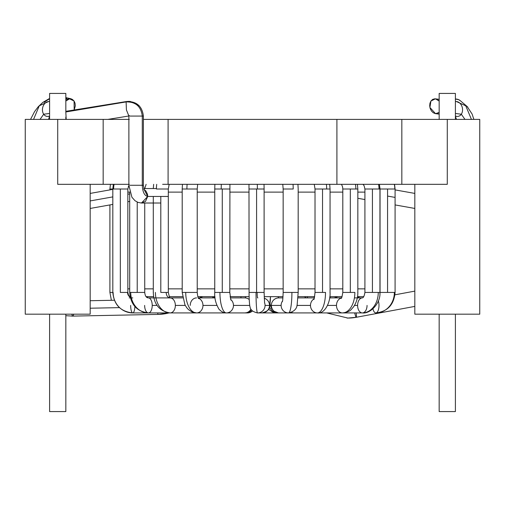 <?xml version="1.0" encoding="UTF-8"?>
<svg xmlns="http://www.w3.org/2000/svg" width="505" height="505" viewBox="0 0 505 505"><rect width="100%" height="100%" fill="white"/><g stroke="black" fill="none" stroke-linecap="round" stroke-linejoin="round"><path stroke-width="0.76" d="M364.913 192.115L357.837 192.115M342.807 192.115L330.049 192.115M315.019 192.115L298.184 192.115M283.154 192.115L264.109 192.115M249.079 192.115L229.788 192.115M214.758 192.115L197.228 192.115M182.198 192.115L168.316 192.115M129.703 192.115L127.847 192.115M127.847 288.86L129.703 288.86M144.733 288.86L153.286 288.86M168.316 288.86L182.198 288.86M197.228 288.86L214.758 288.86M229.788 288.86L249.079 288.86M264.109 288.86L283.154 288.86M298.184 288.86L315.019 288.86M330.049 288.86L342.807 288.86M357.837 288.86L364.913 288.86M363.783 296.65L357.527 296.65L363.783 296.65M342.1 296.65L329.822 296.65L342.1 296.65M314.64 296.65L298.083 296.65L314.64 296.65M283.027 296.65L264.166 296.65L283.027 296.65M249.129 296.65L230.065 296.65L249.129 296.65M214.941 296.65L197.802 296.65L214.941 296.65M182.482 296.65L169.276 296.65L182.482 296.65M153.64 296.65L146.147 296.65L153.64 296.65M130.101 296.65L129.652 296.65L130.101 296.65M394.55 184.325L395.08 189.003L387.562 189.003L387.562 292.433L395.08 292.433C394.001 304.749 387.581 311.579 375.802 312.93A7.518 3.188 90 0 0 378.996 305.418A7.518 3.188 -90 0 0 378.371 300.955M394.304 184.325A20.503 19.809 90 0 1 394.822 189.003A20.503 19.809 -90 0 0 394.304 184.325M395.03 189.003L380.044 189.003L380.044 292.433L387.562 292.433L380.145 292.433M394.367 292.433A20.503 18.565 90 0 1 375.802 312.93A7.518 3.188 -90 0 1 372.961 308.82A7.518 3.188 90 0 0 375.802 312.93L375.802 312.93A20.503 18.565 -90 0 0 394.367 292.433L387.562 292.433L387.562 189.003L380.095 189.003M313.681 296.65A5.473 4.255 -90 0 0 314.495 297.331A5.473 4.255 90 0 1 313.681 296.65M357.603 305.418L354.504 305.418L357.603 305.418A7.518 4.728 90 0 0 362.331 312.93A7.518 4.728 -90 0 1 357.603 305.418A7.518 4.728 -90 0 1 362.331 297.899A7.518 4.728 90 0 0 357.603 305.418M379.81 292.433L378.27 292.433A20.503 15.939 90 0 1 362.331 312.93L362.331 312.93A7.518 4.728 90 0 0 367.053 305.418M304.648 296.65A5.473 3.308 -90 0 0 306.756 297.899L306.756 297.899A5.473 3.308 90 0 1 304.648 296.65M379.829 189.003L379.015 189.003A20.503 17.965 -90 0 0 378.542 184.325A20.503 17.965 90 0 1 379.015 189.003L372.425 189.003L372.425 292.433L379.943 292.433C380.808 303.316 370.146 314.078 362.331 312.93A20.503 15.939 -90 0 0 378.27 292.433L372.425 292.433L372.425 189.003L364.913 189.003L364.913 292.433L372.425 292.433L365.046 292.433M336.488 305.418L327.568 305.418L336.488 305.418A7.518 5.984 90 0 0 342.472 312.93A7.518 5.984 -90 0 1 336.488 305.418A7.518 5.984 -90 0 1 341.393 298.026A7.518 5.984 90 0 0 336.488 305.418M306.756 312.93L342.472 312.93A7.518 5.984 -90 0 1 342.472 312.93A20.503 12.391 -90 0 0 354.863 292.433A20.503 12.391 90 0 1 342.472 312.93L362.331 312.93M379.444 184.325L379.943 189.003L365.02 189.003M357.395 184.325L357.837 189.003L355.848 189.003A20.503 15.081 -90 0 0 355.451 184.325A20.503 15.081 90 0 1 355.848 189.003L357.704 189.003M357.71 292.433L357.837 292.433C357.894 297.735 356.454 302.558 353.525 306.895L351.499 309.193C350.167 311.08 347.156 312.324 342.472 312.93M291.398 312.393A7.518 6.9 90 0 0 293.967 312.93A7.518 6.9 -90 0 1 291.398 312.393M310.487 305.418L296.915 305.418L310.487 305.418A7.518 6.9 90 0 0 317.386 312.93A7.518 6.9 -90 0 1 310.487 305.418A7.518 6.9 -90 0 1 314.041 298.846A7.518 6.9 90 0 0 310.487 305.418M329.967 292.433L330.049 292.433C330.699 301.624 324.999 314.104 317.386 312.93A7.518 6.9 -90 0 1 317.386 312.93A20.503 8.124 -90 0 0 325.51 292.433A20.503 8.124 90 0 1 317.386 312.93L293.967 312.93M288.809 312.93A7.518 7.411 -90 0 1 281.115 305.418L271.362 305.418A7.518 7.411 -90 0 1 278.773 297.899A5.473 0.903 90 0 1 278.198 296.65A5.473 0.903 -90 0 0 278.684 297.874M342.945 189.003L355.848 189.003L342.807 189.003L342.807 292.433L354.863 292.433L350.325 292.433L350.325 189.003L350.325 292.433L342.933 292.433M329.689 184.325L330.049 189.003L326.684 189.003A20.503 11.318 -90 0 0 326.381 184.325A20.503 11.318 90 0 1 326.684 189.003L329.929 189.003M282.933 297.899L278.773 297.899A7.518 7.411 90 0 0 271.362 305.418A7.518 7.411 90 0 0 278.773 312.93A7.518 7.411 -90 0 1 271.362 305.418L281.115 305.418A7.518 7.411 90 0 0 288.525 312.93A20.503 3.384 -90 0 0 291.909 292.433A20.503 3.384 90 0 1 288.525 312.93L277.049 312.93A20.503 10.876 -90 0 1 269.493 307.179A20.503 10.876 90 0 0 277.049 312.93L272.441 311.951L268.565 309.275M264.027 184.325L264.109 189.003L257.354 189.003A20.503 2.077 -90 0 0 257.298 184.325A20.503 2.077 90 0 1 257.354 189.003L256.591 189.003L256.591 292.433L264.109 292.433L256.022 292.433A20.503 1.553 90 0 0 257.575 312.93A7.518 7.493 -90 0 0 265.068 305.418L269.544 305.418A7.518 7.493 -90 0 0 264.216 298.221A7.518 7.493 90 0 1 262.051 312.93A7.518 7.493 -90 0 0 269.544 305.418L265.068 305.418A7.518 7.493 90 0 1 257.184 312.923M269.885 302.287L270.497 296.65L270.358 300.292M315.133 189.003L326.684 189.003L315.019 189.003L315.019 292.433L325.51 292.433L322.531 292.433L322.531 189.003L322.531 292.433L315.095 292.433M293.02 184.325A20.503 6.9 90 0 1 293.203 189.003L283.154 189.003L283.154 292.433L298.184 292.433L283.154 292.433L283.154 189.003L293.203 189.003A20.503 6.9 -90 0 0 293.02 184.325M230.274 297.899L244.773 297.899A7.518 7.139 90 0 1 249.23 299.547A7.518 7.139 -90 0 0 244.773 297.899A5.473 1.711 90 0 0 245.859 296.65A5.473 1.711 -90 0 1 244.938 297.874M250.979 309.136A7.518 7.139 90 0 1 244.773 312.93A7.518 7.139 -90 0 0 250.979 309.136M298.184 292.433L298.184 189.003L298.184 292.433L297.186 304.294C296.965 308.814 294.08 311.692 288.525 312.93M270.396 299.61C269.506 308.505 270.642 310.253 262.051 312.93L257.575 312.93A20.503 1.553 -90 0 1 256.022 292.433L249.079 292.433L256.591 292.433L256.591 189.003L264.096 189.003M265.068 305.418A7.518 7.493 -90 0 0 264.525 302.596A7.518 7.493 90 0 1 265.068 305.418M233.468 305.418A7.518 7.139 90 0 1 226.328 312.93A7.518 7.139 -90 0 0 233.468 305.418A7.518 7.139 -90 0 0 230.659 299.44A7.518 7.139 90 0 1 233.468 305.418L249.741 305.418L233.468 305.418M229.731 292.433L222.276 292.433L222.276 189.003L221.228 189.003A20.503 2.86 -90 0 1 221.304 184.325A20.503 2.86 90 0 0 221.228 189.003L229.775 189.003L222.276 189.003L222.276 292.433L219.927 292.433A20.503 6.401 90 0 0 226.328 312.93A20.503 6.401 -90 0 1 219.927 292.433L229.788 292.433L229.927 184.325M251.509 309.918L249.969 311.257L246.806 312.696L244.773 312.93L196.603 312.93A7.518 6.369 90 0 1 196.596 312.93A7.518 6.369 -90 0 0 202.972 305.418A7.518 6.369 90 0 1 196.603 312.93A20.503 10.876 -90 0 1 185.726 292.433A20.503 10.876 90 0 0 196.603 312.93L170.122 312.93A7.518 5.233 -90 0 0 175.355 305.418A7.518 5.233 90 0 1 170.122 312.93A20.503 14.721 -90 0 1 155.407 292.433A20.503 14.721 90 0 0 170.122 312.93C159.384 311.156 153.772 304.326 153.286 292.433L153.425 292.433M216.841 305.418L202.972 305.418A7.518 6.369 -90 0 0 198.44 298.221A7.518 6.369 90 0 1 202.972 305.418L216.841 305.418M209.461 297.899L212.542 297.899A5.473 3.926 90 0 0 214.953 296.751A5.473 3.926 -90 0 1 212.921 297.874M187.115 184.325A20.503 7.638 90 0 0 186.913 189.003L197.228 189.003L182.198 189.003L182.198 292.433L197.228 292.433L182.198 292.433L182.198 189.003L186.913 189.003A20.503 7.638 -90 0 1 187.115 184.325M170.292 297.906A7.518 5.233 90 0 1 175.355 305.418L185.247 305.418L175.355 305.418A7.518 5.233 -90 0 0 170.469 297.918M212.542 312.93L209.461 312.93M201.748 296.65L199.469 297.899A5.473 4.722 90 0 0 202.467 296.65A5.473 4.722 -90 0 1 199.917 297.874M197.228 292.433L197.228 189.003L197.228 292.433C197.644 296.359 198.13 298.417 198.692 298.594M168.178 292.433L160.805 292.433L168.316 292.433L168.316 189.003L156.411 189.003A20.503 11.969 -90 0 1 156.727 184.325A20.503 11.969 90 0 0 156.411 189.003L168.197 189.003M144.619 292.433L130.726 292.433A20.503 17.707 90 0 0 148.432 312.93A7.518 3.787 -90 0 0 152.22 305.418L157.023 305.418L152.22 305.418A7.518 3.787 90 0 1 148.432 312.93A7.518 3.787 90 0 1 144.645 305.418M211.021 312.93L199.45 312.93M160.805 196.458L160.805 292.433L160.805 196.458M152.22 305.418A7.518 3.787 -90 0 0 148.432 297.899A7.518 3.787 90 0 1 152.22 305.418M130.662 305.418A7.518 2.127 -90 0 0 132.79 312.93L132.79 312.93A7.518 2.127 -90 0 0 134.886 306.611A7.518 2.127 90 0 1 132.79 312.93A20.503 19.663 -90 0 1 113.126 292.433A20.503 19.663 90 0 0 132.79 312.93C120.651 311.642 113.997 304.812 112.817 292.433L113.126 292.433M129.703 191.938L129.703 292.433L137.221 292.433L137.221 202.069L137.221 292.433L144.733 292.433L144.733 203.016M127.79 292.433L120.335 292.433L127.847 292.433L127.847 189.003L113.612 189.003A20.503 18.331 -90 0 1 114.098 184.325A20.503 18.331 90 0 0 113.612 189.003L127.746 189.003M120.335 189.003L120.335 292.433L120.335 189.003M109.964 189.003L113.612 189.003L109.913 189.003L109.913 189.893M127.544 292.433A5.473 5.246 90 0 0 130.214 297.199M113.612 189.003L112.918 189.003M182.198 292.433L184.944 304.856L186.799 307.785L188.428 309.571L191.995 311.951L196.603 312.93L148.432 312.93A20.503 17.707 -90 0 1 130.726 292.433M166.195 292.433A5.473 3.926 90 0 0 170.122 297.899L148.432 297.899C146.336 297.824 145.099 295.999 144.733 292.433M214.776 189.003L221.228 189.003L214.758 189.003L214.758 292.433L219.927 292.433L214.814 292.433M190.233 305.418A7.518 6.369 90 0 1 196.603 297.899M256.591 189.003L249.079 189.003L256.591 189.003M257.159 292.433A5.473 0.417 90 0 0 257.575 297.899A7.518 7.493 90 0 1 257.891 297.906M241.055 296.65L240.828 297.899M282.51 301.024A7.518 7.411 90 0 0 281.115 305.418A7.518 7.411 -90 0 1 282.51 301.024M66.199 119.395L65.833 112.381L66.206 119.395M143.767 189.249L145.876 190.941L147.498 194.191L147.719 196.458L168.146 196.458L147.719 196.458C144.443 195.751 142.637 192.02 142.29 185.272L142.29 116.068C141.028 106.41 135.63 101.694 126.111 101.922L65.833 111.971L126.111 101.922L126.427 109.938L128.863 115.967L126.427 109.938L126.111 101.922C135.63 101.694 141.028 106.41 142.29 116.068L129.974 116.068L142.29 116.068L142.29 185.272L129.974 185.272L142.29 185.272C142.637 192.02 144.443 195.751 147.719 196.458L141.52 202.997M107.843 119.395L129.002 115.973L129.4 115.569M456.097 116.257A7.518 5.713 -101.6 0 0 461.317 114.218L455.403 113.455L461.317 114.218L464.953 119.395L461.317 114.218A7.518 5.713 78.4 0 1 455.403 116.005M439.167 114.042L439.167 112.463L435.525 113.65L429.9 107.477L430.929 101.019L429.944 103.266L429.698 105.905L430.216 108.594L431.428 110.967L433.183 112.716L435.234 113.606L437.324 113.518L439.167 112.463M47.565 101.732A7.518 5.713 101.6 0 0 42.887 106.902A7.518 5.713 101.6 0 0 43.682 114.218L49.597 113.455L43.682 114.218A7.518 5.713 -78.4 0 1 42.988 106.593A7.518 5.713 -78.4 0 1 48.076 101.612A7.518 5.713 -78.4 0 1 49.597 101.606M65.833 99.662L65.833 100.268M65.833 101.05L69.57 98.828L74.071 101.019L72.322 99.365L70.138 98.791L67.853 99.378L65.833 101.05M129.703 193.882L127.847 194.217L129.703 193.882M112.817 196.893L90.18 200.927L112.817 196.893M387.562 196.066L395.08 197.411M455.403 101.606A7.518 5.713 78.4 0 1 456.924 101.612A7.518 5.713 78.4 0 1 462.012 106.593A7.518 5.713 78.4 0 1 461.317 114.218A7.518 5.713 -101.6 0 0 462.113 106.902A7.518 5.713 -101.6 0 0 457.435 101.732M40.046 119.395L43.682 114.218L40.046 119.395M67.058 99.15A7.518 5.656 -77 0 0 65.833 97.926A7.518 5.656 103 0 1 67.058 99.15M49.597 98.86A46.473 30.161 90 0 0 44.219 102.452A46.473 30.161 -90 0 1 49.597 98.86M467.819 107.174A7.518 7.152 130.2 0 0 465.275 105.362A7.518 7.152 -49.8 0 1 467.1 106.467L472.112 114.054L473.867 119.395M71.811 316.111A46.473 45.74 -90 0 0 72.808 316.105A7.518 1.332 -91.1 0 1 71.88 314.179A7.518 1.332 88.9 0 0 72.808 316.105A7.518 1.332 88.9 0 0 72.815 316.105A46.473 45.74 90 0 1 71.811 316.111M144.013 189.312L147.719 196.458L145.459 201.47L141.028 202.997M128.882 116.068L128.882 185.272L131.912 197.234L134.999 200.712L138.016 202.398L141.419 203.016M168.973 312.93L158.431 314.394A7.518 1.332 -91.1 0 1 158.425 314.394A7.518 1.332 -91.1 0 1 157.611 312.93A7.518 1.332 88.9 0 0 158.425 314.394A46.473 45.74 -90 0 0 168.948 312.93M119.388 307.633L90.18 308.214L119.388 307.633M354.706 312.93A7.518 0.802 79.5 0 0 356.246 317.291L414.82 306.402L356.259 317.285A7.518 0.802 79.5 0 0 356.259 317.285A7.518 0.802 -100.5 0 1 356.246 317.291A46.473 46.201 90 0 1 347.036 318.055A46.473 46.201 -90 0 0 356.246 317.291A7.518 0.802 -100.5 0 1 354.706 312.93M414.82 291.12L394.948 294.813L414.82 291.12M330.762 297.899L329.759 297.211A31.443 31.259 -90 0 0 330.737 297.899M356.183 312.93A7.518 0.802 -100.5 0 1 356.259 317.285A7.518 0.802 79.5 0 0 356.183 312.93M169.087 312.892A46.473 45.74 90 0 1 158.425 314.394M73.661 314.179A7.518 1.332 -91.1 0 1 72.815 316.105L65.833 315.701M49.597 314.179L49.597 411.575L49.597 314.179M439.167 314.179L439.167 411.575L439.167 314.179M142.29 185.272L143.382 185.272L142.29 185.272M65.833 411.575L49.597 411.575L65.833 411.575L65.833 314.179L65.833 411.575M455.403 411.575L439.167 411.575L455.403 411.575L455.403 314.179L455.403 411.575M142.29 116.068L143.382 116.068L142.29 116.068M49.597 116.226L48.19 116.409A7.518 5.713 -78.4 0 1 43.682 114.218A7.518 5.713 101.6 0 0 48.903 116.257M126.111 101.922L126.502 101.518L126.111 101.922M414.82 184.325L414.82 314.179L479.75 314.179L414.82 314.179L414.82 184.325M90.18 314.179L90.18 184.325L90.18 314.179L25.25 314.179L90.18 314.179M440.953 184.325L401.835 184.325L401.835 119.395L447.285 119.395L447.285 184.325L168.096 184.325L168.096 119.395L401.835 119.395L401.835 184.325M396.362 184.325L346.417 184.325M162.623 184.325L336.904 184.325L336.904 119.395L336.904 184.325M129.293 184.325L112.672 184.325M128.882 184.325L64.047 184.325M467.1 106.467L460.257 100.672A7.518 7.152 130.2 0 0 455.403 99.056L458.521 99.605L460.333 100.741M70.605 98.702L71.407 98.967A7.518 5.656 -77 0 0 70.612 98.702L65.833 97.598M74.191 109.976L75.302 105.905L75.056 103.266L74.071 101.019L74.191 109.976M65.833 93.425L49.597 93.425L49.597 119.395L49.597 93.425L65.833 93.425L65.833 112.381L65.833 93.425M439.167 101.05L437.147 99.378L434.862 98.791L432.678 99.365L430.929 101.019L435.43 98.828L439.167 101.05M455.403 93.425L439.167 93.425L439.167 119.395L439.167 93.425L455.403 93.425L455.403 119.395L455.403 93.425M144.297 189.918L143.382 185.272L143.382 116.068C142.151 106.113 136.527 101.259 126.502 101.518L66.338 111.245L65.94 111.649L66.269 111.264M401.835 119.395L479.75 119.395L479.75 314.179L479.75 119.395L447.285 119.395L447.285 184.325M103.165 184.325L57.715 184.325L57.715 119.395L103.165 119.395L103.165 184.325L103.165 119.395L128.882 119.395M162.623 119.395L143.382 119.395L168.096 119.395L168.096 184.325M25.25 119.395L25.25 314.179L25.25 119.395L57.715 119.395L25.25 119.395M57.715 184.325L57.715 119.395L103.165 119.395M65.833 117.04L65.833 119.395L65.833 117.04M396.362 119.395L346.417 119.395M336.904 119.395L168.096 119.395M129.293 119.395L112.672 119.395M247.418 312.93A7.518 7.493 -90 0 0 252.468 310.966A7.518 7.493 90 0 1 247.418 312.93L244.773 312.93M109.913 204.923L109.913 292.433L112.817 292.433L110.008 292.433M277.832 312.873A7.518 6.369 90 0 1 277.049 312.93L262.051 312.93M293.026 312.885A7.518 5.233 90 0 1 292.452 312.93A20.503 14.721 -90 0 1 290.343 312.721A20.503 14.721 90 0 0 292.452 312.93L290.198 312.753M334.865 297.899A5.473 3.926 90 0 0 337.365 296.65A5.473 3.926 -90 0 1 335.244 297.874M357.325 297.83A5.473 4.722 90 0 0 359.566 296.65A5.473 4.722 -90 0 1 357.388 297.817M395.08 189.003L395.08 292.433M307.122 296.65L307.747 297.899M379.943 189.003L379.943 292.433M357.837 189.003L357.837 292.433M330.049 189.003L330.049 292.433M298.184 189.003L297.944 184.325M264.595 303.101L264.109 292.433L264.109 189.003M230.911 300.103L229.788 292.433M197.228 189.003L197.663 184.325M168.316 189.003L169.156 184.325M170.122 297.899L170.343 297.937C169.939 298.474 169.263 296.643 168.316 292.433M144.746 188.548L146.128 184.325M129.703 292.433C130.688 304.692 136.931 311.528 148.432 312.93L132.79 312.93M127.847 189.003L128.882 185.423M130.189 297.079L128.529 295.198L127.847 292.433M113.322 184.325L112.817 189.003L112.817 292.433M170.286 297.899L182.677 297.899L170.286 297.899M153.286 196.458L153.286 292.433M153.286 188.548L153.659 184.325M182.198 189.003L182.463 184.325M212.384 297.899L213.388 296.65M198.276 297.899L215.073 297.899M226.328 312.93C223.917 313.05 221.468 311.806 218.981 309.212C215.717 303.555 214.309 297.963 214.758 292.433M214.758 189.003L214.871 184.325M248.984 184.325L249.079 292.433C249.003 298.247 249.603 306.68 250.108 307.084C250.328 309.893 252.822 311.837 257.575 312.93M282.345 301.693C282.301 300.702 282.699 303.966 283.154 292.433M282.781 184.325L283.154 189.003M313.763 299.427C314.009 300.109 314.432 297.78 315.019 292.433M314.249 184.325L315.019 189.003M270.068 304.054L271.419 308.202L273.811 311.181L278.451 312.923M314.35 297.899L298.007 297.899M341.191 298.253C341.475 298.891 342.011 296.953 342.807 292.433M341.506 184.325L342.573 186.85L342.807 189.003M291.114 312.494L293.79 312.93M341.481 297.899L329.664 297.899M354.415 297.899L362.331 297.899C363.455 297.773 364.32 295.949 364.913 292.433M362.988 184.325L364.105 185.726L364.913 189.003M379.905 293.822L380.044 292.433M379.905 187.715L380.044 189.003M456.81 116.409L455.403 116.226M439.167 114.124L435.525 113.65M48.284 101.581L49.597 101.41M65.833 99.308L69.57 98.828M90.18 193.415L112.817 189.375M128.27 186.623L128.908 186.509M414.82 208.445L395.08 204.923M364.913 199.551L357.837 198.288M456.463 101.549L465.73 105.804L471.443 119.395M33.557 119.395L39.27 105.804L48.537 101.549M49.275 116.945L49.597 116.573M141.476 203.016L160.805 203.016M158.431 314.394L72.815 316.105M170.071 296.65L169.44 296.934M356.259 317.285L347.85 318.062L326.729 312.93M90.18 300.721L114.326 300.241M156.417 188.548L143.767 188.548M30.534 119.395L34.618 111.529L38.292 106.675L42.818 102.401L49.597 98.45M48.499 119.395L49.597 116.352M455.403 116.352L456.501 119.395M395.08 189.893L414.82 193.415M129.703 201.4L127.847 201.729M112.817 204.405L90.18 208.445M456.716 101.581L455.403 101.41M435.43 98.828L439.167 99.308M139.336 105.88L130.227 101.398M129.463 101.347L126.603 101.499M147.466 296.65L147.656 297.761M110.444 184.325L109.913 189.003M109.913 292.433L111.384 300.298M288.532 312.93L292.452 312.93M334.708 297.899L335.711 296.65M357.338 297.761L358.84 296.65M247.803 312.923L252.494 310.985M129.185 297.899L132.79 297.899"/></g></svg>

